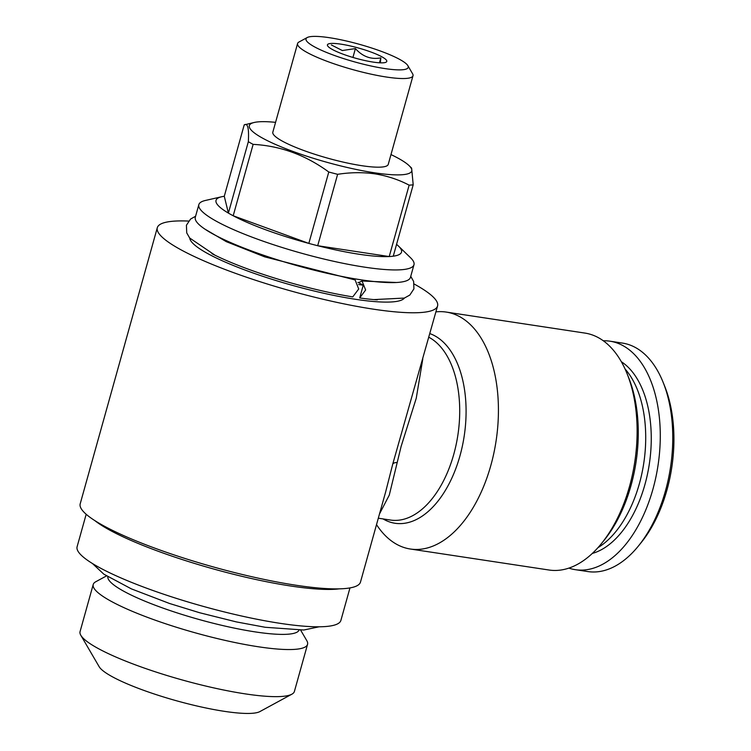 <?xml version="1.0" encoding="UTF-8"?>
<svg xmlns="http://www.w3.org/2000/svg" width="751" height="751" viewBox="0 0 751 751"><rect width="100%" height="100%" fill="white"/><g stroke="black" fill="none" stroke-linecap="round" stroke-linejoin="round"><path stroke-width="1.13" d="M597.965 547.648A100.136 57.32 -81.4 0 0 639.373 483.719A100.136 57.32 -81.4 0 0 625.029 368.929M299.029 630.183A99.282 17.048 -164.4 0 1 255.396 631.929A99.282 17.048 -164.4 0 1 156.837 605.85A99.282 17.048 -164.4 0 1 107.844 576.806M300.663 630.155L306.812 640.678A111.261 19.104 -164.4 0 1 307.553 644.349A111.261 19.104 -164.4 0 1 258.475 646.789A111.261 19.104 -164.4 0 1 146.774 617.087A111.261 19.104 -164.4 0 1 93.218 584.503A111.261 19.104 -164.4 0 1 95.752 581.753L106.464 575.933M93.218 584.503L80.066 631.6A111.261 19.104 15.6 0 0 80.817 635.271A111.261 19.104 15.6 0 0 245.324 693.886A111.261 19.104 15.6 0 0 291.867 694.196A111.261 19.104 15.6 0 0 294.401 691.446L307.553 644.349M291.867 694.196L259.884 711.582A84.732 14.551 -164.4 0 1 224.446 711.347A84.732 14.551 -164.4 0 1 99.16 666.71L80.817 635.271M341.02 44.168A30.81 5.295 15.6 0 0 327.633 45.858A30.81 5.295 15.6 0 0 373.191 62.098A30.81 5.295 15.6 0 0 386.08 62.183A30.81 5.295 15.6 0 0 374.148 53.246A30.81 5.295 15.6 0 0 341.02 44.168M380.372 62.831L380.832 57.874C371.06 59.714 362.583 56.616 355.411 48.59L342.334 50.533L331.369 44.947M329.398 37.7A53.068 9.115 -164.4 0 1 407.859 65.656A53.068 9.115 -164.4 0 1 384.803 68.566A53.068 9.115 -164.4 0 1 327.755 52.936A53.068 9.115 -164.4 0 1 307.206 37.55A53.068 9.115 -164.4 0 1 329.398 37.7M407.859 65.656L412.59 73.767A59.911 10.289 -164.4 0 1 412.994 75.738A59.911 10.289 -164.4 0 1 386.568 77.053A59.911 10.289 -164.4 0 1 326.413 61.066A59.911 10.289 -164.4 0 1 297.584 43.52A59.911 10.289 -164.4 0 1 298.945 42.037L307.206 37.55M297.584 43.52L272.829 132.167A59.911 10.289 15.6 0 0 301.667 149.712A59.911 10.289 15.6 0 0 361.813 165.699A59.911 10.289 15.6 0 0 388.239 164.385L412.994 75.738M377.359 299.865A111.692 19.179 -164.4 0 1 373.838 299.593A111.692 19.179 -164.4 0 1 359.691 297.95L363.249 285.211A111.692 19.179 -164.4 0 1 359.823 284.713A111.692 19.179 -164.4 0 1 358.612 284.526M404.432 298.044A111.692 19.179 -164.4 0 1 355.739 299.33A111.692 19.179 -164.4 0 1 246.75 270.689A111.692 19.179 -164.4 0 1 189.75 238.105M357.927 282.414A102.277 17.564 15.6 0 0 358.631 282.517M396.556 244.385A96.288 16.531 -164.4 0 1 398.528 246.112L410.525 257.734A111.692 19.179 -164.4 0 1 413.989 264.709A111.692 19.179 -164.4 0 1 364.723 267.168A111.692 19.179 -164.4 0 1 252.589 237.354A111.692 19.179 -164.4 0 1 198.837 204.638A111.692 19.179 -164.4 0 1 205.417 200.461L221.705 196.743A96.288 16.531 -164.4 0 1 224.277 196.283L228.398 213.096A96.288 16.531 -164.4 0 1 221.705 196.743M413.989 264.709L410.45 277.391A111.692 19.179 -164.4 0 1 361.184 279.841A111.692 19.179 -164.4 0 1 249.05 250.027A111.692 19.179 -164.4 0 1 195.298 217.311L198.837 204.638M389.215 256.551A96.288 16.531 -164.4 0 1 359.034 254.242A96.288 16.531 -164.4 0 1 317.692 245.718L389.215 256.551A96.288 16.531 -164.4 0 0 393.261 256.185L413.2 184.793A96.288 16.531 -164.4 0 1 409.145 185.15L389.215 256.551M398.528 246.112A96.288 16.531 -164.4 0 1 393.261 256.185M390.98 154.575A84.3 14.476 -164.4 0 1 409.126 165.68A84.3 14.476 -164.4 0 1 374.552 172.796A84.3 14.476 -164.4 0 1 279.635 146.22A84.3 14.476 -164.4 0 1 254.307 122.451A84.3 14.476 -164.4 0 1 275.57 122.347M224.277 196.283L244.206 124.891C247.736 122.751 249.107 128.355 248.337 141.695L228.398 213.096A96.288 16.531 -164.4 0 0 233.195 215.762L253.134 144.37C280.386 145.825 305.601 155.035 328.778 172.007L308.839 243.408A96.288 16.531 -164.4 0 1 233.195 215.762L308.839 243.408A96.288 16.531 -164.4 0 0 317.692 245.718L337.621 174.316C350.454 172.308 362.921 172.167 375.021 173.875C387.197 175.865 398.574 179.62 409.145 185.15M413.2 184.793L411.623 168.102L409.126 165.68M410.356 549.019L549.028 570.018A119.822 68.585 -81.4 0 0 601.467 543.546L604.151 540.232A114.687 65.647 -81.4 0 0 631.009 485.54A114.687 65.647 -81.4 0 0 628.737 377.847L627.16 373.885A119.822 68.585 -81.4 0 0 584.907 333.078L446.235 312.078A119.822 68.585 98.6 0 1 490.844 465.404A119.822 68.585 98.6 0 1 410.356 549.019A119.822 68.585 98.6 0 1 376.523 524.639M601.467 543.546A119.822 68.585 -81.4 0 0 629.526 486.404A119.822 68.585 -81.4 0 0 627.16 373.885M435.927 311.872A119.822 68.585 98.6 0 1 446.235 312.078M422.804 358.865L416.251 398.237L401.128 446.376L389.281 495.097L379.527 513.862M157.297 227.713L80.197 503.827A145.497 24.99 15.6 0 0 150.228 546.446A145.497 24.99 15.6 0 0 296.298 585.282A145.497 24.99 15.6 0 0 360.48 582.081L385.685 491.802L392.764 464.034L437.57 305.967A145.497 24.99 -164.4 0 1 373.397 309.168A145.497 24.99 -164.4 0 1 227.318 270.332A145.497 24.99 -164.4 0 1 157.297 227.713A145.497 24.99 -164.4 0 1 188.585 221.066M414.252 284.066A145.497 24.99 -164.4 0 1 437.57 305.967M339.17 588.859A136.945 23.516 -164.4 0 1 290.928 586.043A136.945 23.516 -164.4 0 1 94.917 520.668M349.966 587.92L340.898 620.392A136.945 23.516 -164.4 0 1 280.498 623.396A136.945 23.516 -164.4 0 1 143.009 586.85A136.945 23.516 -164.4 0 1 77.109 546.737L86.177 514.266M568.882 568.113A115.541 66.135 -81.4 0 0 575.341 569.68L587.836 571.567A115.541 66.135 -81.4 0 0 638.397 546.033L641.082 542.72A110.406 63.197 -81.4 0 0 666.935 490.074A110.406 63.197 -81.4 0 0 664.757 386.399L663.171 382.437A115.541 66.135 -81.4 0 0 622.429 343.085L609.943 341.189A115.541 66.135 -81.4 0 0 603.297 340.776M638.397 546.033A115.541 66.135 -81.4 0 0 665.452 490.938A115.541 66.135 -81.4 0 0 663.171 382.437M575.341 569.68A115.541 66.135 -81.4 0 0 652.966 489.042A115.541 66.135 -81.4 0 0 609.943 341.189M244.206 124.891L254.307 122.451M253.134 144.37A96.288 16.531 -164.4 0 1 248.337 141.695M337.621 174.316A96.288 16.531 -164.4 0 1 328.778 172.007M355.139 279.963L358.706 288.994L352.754 296.898A111.692 19.179 -164.4 0 1 215.115 255.274A111.692 19.179 -164.4 0 1 211.895 253.65M359.691 297.95L365.643 289.989L362.02 280.996L358.556 282.601L363.249 285.211M379.462 62.793L380.832 57.874M352.932 57.442L355.411 48.59M392.764 464.034A8.561 3.445 -165.8 0 1 396.96 462.522M378.316 518.199L390.511 520.049A94.147 53.894 -81.4 0 0 453.754 454.346A94.147 53.894 -81.4 0 0 428.84 337.246M383.038 518.913A96.654 55.33 -81.4 0 0 459.969 455.819A96.654 55.33 -81.4 0 0 429.854 333.613M592.304 553.44A100.136 57.32 -81.4 0 0 644.921 484.564A100.136 57.32 -81.4 0 0 621.33 361.719M92.439 563.513L103.835 574.177L131.341 588.859L169.51 603.475L199.597 612.732L236.349 621.903L265.225 627.282L303.817 630.014L319.1 626.794M215.115 255.274L189.674 238.011L186.727 232.885L186.417 225.244L190.547 219.076L195.589 216.25M410.75 276.33L413.641 281.484L413.914 288.872L409.83 295.049L404.357 298.072L373.838 299.593M355.139 279.954L264.634 256.833L226.323 241.672L204.704 228.989M396.359 282.498L362.02 280.996"/></g></svg>
